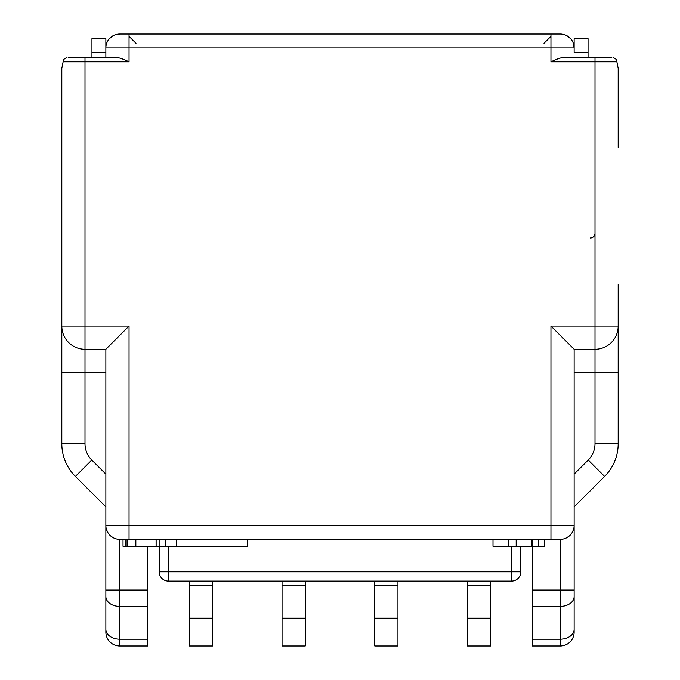 <?xml version="1.0" encoding="UTF-8"?>
<svg xmlns="http://www.w3.org/2000/svg" width="680" height="680" viewBox="0 0 680 680"><rect width="100%" height="100%" fill="white"/><g stroke="black" fill="none" stroke-linecap="round" stroke-linejoin="round"><path stroke-width="1.02" d="M588.047 52.547L574.133 52.547L574.133 38.633L588.047 38.633L588.047 57.179M588.047 38.633L574.133 38.633M189.32 581.094L189.32 646L212.5 646L212.5 618.179L189.32 618.179M127.067 546.321L127.067 539.367L135.847 539.367L135.847 546.321L125.91 546.321L125.91 539.367L119.773 539.367L560.226 539.367A13.906 13.906 -89.8 0 0 574.133 525.453L574.133 349.274L595 349.274L574.133 349.274L550.953 326.094L550.953 525.453L129.047 525.453L129.047 326.094L85 326.094L85 61.821L129.047 61.821C123.207 58.973 118.567 57.426 115.132 57.179L68.23 57.179M508.453 539.367L508.453 546.321L493 546.321L493 539.367L423.453 539.367M256.547 539.367L247.274 539.367L247.274 546.321L135.847 546.321M550.953 34L550.953 47.906L574.133 47.906A13.906 13.906 -127.6 0 0 560.226 34L119.773 34A13.906 13.906 -98.7 0 0 105.867 47.906L105.867 57.179L105.867 47.906L129.047 47.906L129.047 34M149.906 34L126.727 34L149.906 34M553.274 34L560.226 34A13.906 13.906 -127.6 0 1 574.133 47.906L573.121 42.695M611.77 57.179L564.867 57.179C561.45 57.417 556.818 58.965 550.953 61.821L595 61.821L595 326.094L550.953 326.094M574.133 372.453L595 372.453L595 349.274A23.179 23.179 -0 0 0 618.179 326.094L595 326.094L595 349.274A23.179 23.179 -0 0 0 618.179 326.094L618.179 284.368M595 233.368A4.633 4.633 0 0 1 590.367 238M570.545 38.581L566.508 35.496M544 43.273L550.953 36.32M414.179 34L530.094 34M265.82 34L358.547 34M91.953 57.179L91.953 38.633L105.867 38.633L105.867 47.906A13.906 13.906 -98.7 0 1 119.773 34L116.229 34.459M136 43.273L129.047 36.32L136 43.273M61.821 284.368L61.821 68.374L63.58 59.509L67.091 57.179M75.727 57.179L89.632 57.179M105.867 38.633L91.953 38.633M85 443.658L61.821 443.658A46.367 46.367 -126.5 0 0 75.395 476.442L91.791 460.054A23.179 23.179 -126.5 0 1 85 443.658L85 372.453L61.821 372.453L61.821 443.658L61.821 326.094A23.179 23.179 0 0 0 85 349.274L105.867 349.274L129.047 326.094M61.821 159.18L61.821 326.094A23.179 23.179 0 0 0 85 349.274L85 326.094L61.821 326.094M105.867 372.453L85 372.453L85 349.274L105.867 349.274L105.867 525.453A13.906 13.906 52.4 0 0 119.773 539.367L116.611 539.002M106.522 529.686L108.111 533.035M110.585 535.899L113.314 537.778M129.047 539.367L129.047 525.453L105.867 525.453L105.867 596.59A13.906 9.835 0 0 0 119.773 606.424L119.773 590.036L105.867 590.036M105.867 632.094A13.906 13.906 121.5 0 0 119.773 646A13.906 13.906 121.5 0 1 105.867 632.094L105.867 596.59M147.594 606.424L147.594 646L119.773 646L119.773 606.424L147.594 606.424L147.594 546.321M532.406 639.208L532.406 606.424L560.226 606.424A13.906 9.835 -0 0 0 574.133 596.59L574.133 590.036L560.226 590.036L560.226 639.208L532.406 639.208L532.406 646L560.226 646A13.906 13.906 178.1 0 0 574.133 632.094L574.133 629.374A13.906 9.835 180 0 1 560.226 639.208L560.226 646A13.906 13.906 178.1 0 0 574.133 632.094M574.133 590.036L574.133 525.453L550.953 525.453L550.953 539.367M574.133 596.59L574.133 629.374M532.406 606.424L532.406 539.367M573.469 529.712L571.931 532.967M569.509 535.814L566.635 537.803M562.981 539.087L560.226 539.367L560.226 590.036L532.406 590.036M618.179 326.094L618.179 443.658L595 443.658L595 372.453L618.179 372.453M618.179 68.374L616.42 59.509L618.179 68.374L618.179 147.5M574.133 506.906L604.605 476.442A46.367 46.367 0 0 0 618.179 443.658M616.42 59.509L612.909 57.179M113.492 35.496L109.455 38.581M189.32 585.726L212.5 585.726L212.5 618.179M212.5 581.094L212.5 585.726M282.047 581.094L282.047 646L305.226 646L305.226 618.179L282.047 618.179M305.226 581.094L305.226 618.179M282.047 585.726L305.226 585.726M374.774 581.094L374.774 646L397.953 646L397.953 618.179L374.774 618.179M397.953 581.094L397.953 618.179M374.774 585.726L397.953 585.726M467.5 581.094L467.5 646L490.679 646L490.679 618.179L467.5 618.179M490.679 581.094L490.679 618.179M467.5 585.726L490.679 585.726M61.821 443.658A46.367 46.367 -126.5 0 0 75.395 476.442L105.867 506.906M516.179 539.367L516.179 546.321L508.453 546.321M531.633 539.367L531.633 546.321L516.179 546.321M544.467 539.367L544.467 546.321L532.406 546.321M538.433 539.367L538.433 546.321M123.02 539.367L123.02 546.321L125.91 546.321M168.453 581.094L511.547 581.094A9.274 9.274 0 0 0 520.821 571.821L159.18 571.821A9.274 9.274 0 0 0 168.453 581.094L168.453 546.321M159.18 546.321L159.18 571.821M520.821 571.821L520.821 546.321M156.077 539.367L156.077 546.321M165.571 546.321L165.571 539.367M176.307 539.367L176.307 546.321M129.047 61.821L129.047 47.906L550.953 47.906L550.953 61.821M595 57.179L595 61.821L616.683 61.821M63.316 61.821L85 61.821L85 57.179M91.953 52.547L105.867 52.547M147.594 639.208L119.773 639.208A13.906 9.835 180 0 1 105.867 629.374M147.594 590.036L119.773 590.036L119.773 539.367M560.226 539.367A13.906 13.906 -89.8 0 0 574.133 525.453M574.133 474.121L588.208 460.054A23.179 23.179 0 0 0 595 443.658M588.208 460.054L604.605 476.442M91.791 460.054L105.867 474.121M511.547 546.321L511.547 581.094M156.128 539.367L156.128 546.321M159.919 539.367L159.919 546.321M61.821 68.374L63.58 59.509"/></g></svg>
